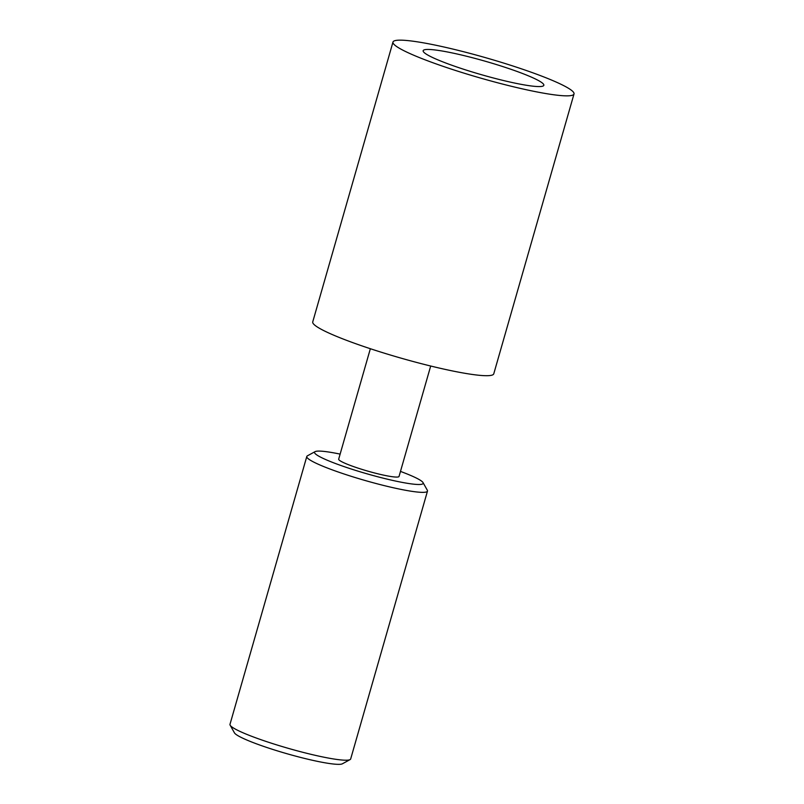 <?xml version="1.0" encoding="UTF-8"?>
<svg xmlns="http://www.w3.org/2000/svg" width="804" height="804" viewBox="0 0 804 804"><rect width="100%" height="100%" fill="white"/><g stroke="black" fill="none" stroke-linecap="round" stroke-linejoin="round"><path stroke-width="1.21" d="M432.783 57.607A62.772 6.995 -164 0 1 423.155 50.702A62.772 6.995 -164 0 1 467.345 56.431A62.772 6.995 -164 0 1 534.208 78.4A62.772 6.995 -164 0 1 543.836 85.314A62.772 6.995 -164 0 1 499.646 79.586A62.772 6.995 -164 0 1 432.783 57.607M574.016 93.957L493.767 373.81A94.168 10.492 -164 0 1 427.477 365.227A94.168 10.492 -164 0 1 327.188 332.263A94.168 10.492 -164 0 1 312.736 321.901L392.975 42.049A94.168 10.492 -164 0 1 459.265 50.632A94.168 10.492 -164 0 1 559.564 83.606A94.168 10.492 -164 0 1 574.016 93.957A94.168 10.492 -164 0 1 507.726 85.375A94.168 10.492 -164 0 1 407.427 52.411A94.168 10.492 -164 0 1 392.975 42.049M370.353 348.715L338.685 459.144A31.386 3.497 16 0 0 338.685 459.385A31.386 3.497 16 0 0 368.885 471.435A31.386 3.497 16 0 0 399.035 476.45L430.693 366.021M350.082 759.599L342.383 763.8A56.501 6.301 -164 0 1 286.877 753.7A56.501 6.301 -164 0 1 234.446 732.846L230.155 725.208A62.772 6.995 16 0 0 288.405 748.373A62.772 6.995 16 0 0 350.082 759.599A62.772 6.995 16 0 0 350.675 758.956L427.487 491.093A62.772 6.995 -164 0 1 367.187 481.083A62.772 6.995 -164 0 1 306.796 456.963A62.772 6.995 -164 0 1 306.796 456.491A62.772 6.995 -164 0 1 307.389 455.838L315.088 451.637A56.501 6.301 16 0 0 314.555 452.652A56.501 6.301 16 0 0 370.674 474.852A56.501 6.301 16 0 0 423.165 482.943A56.501 6.301 16 0 0 423.025 482.591A56.501 6.301 16 0 0 400.472 471.415M306.796 456.491L229.984 724.344A62.772 6.995 16 0 0 229.994 724.826A62.772 6.995 16 0 0 230.155 725.208M423.025 482.591L427.316 490.229A62.772 6.995 -164 0 1 427.477 490.621A62.772 6.995 -164 0 1 427.487 491.093M340.132 454.109A56.501 6.301 16 0 0 315.088 451.637"/></g></svg>
